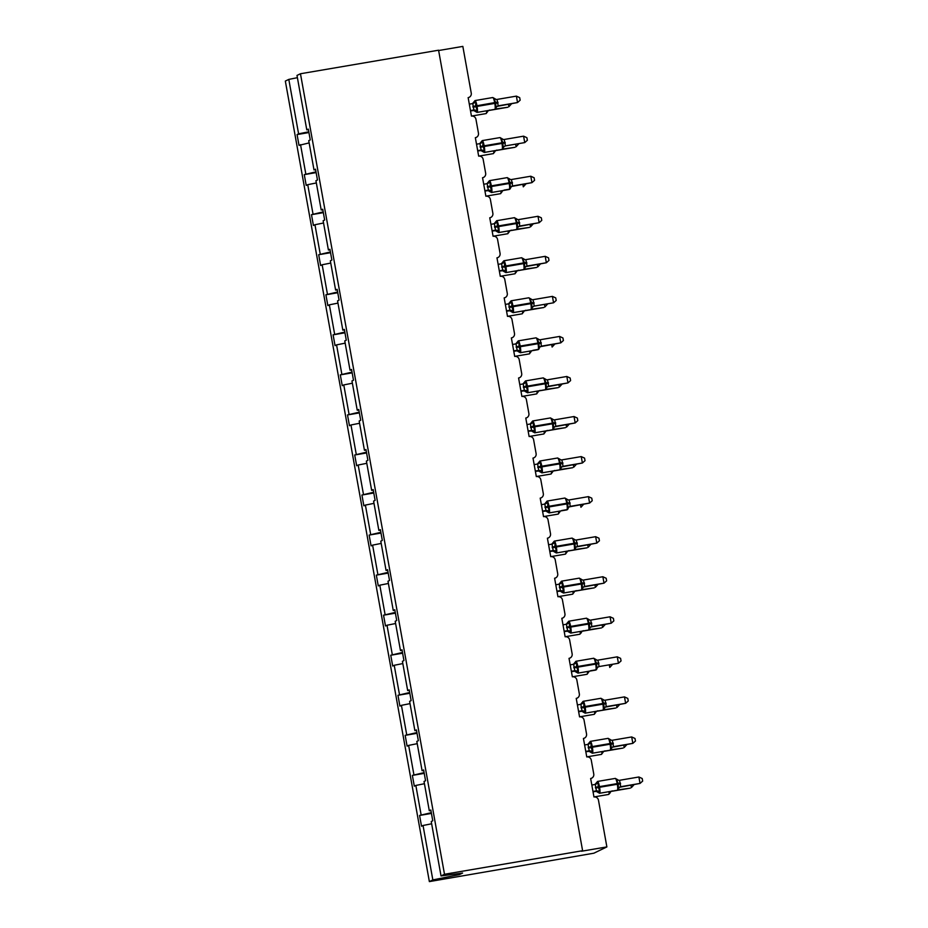 <?xml version="1.0" encoding="UTF-8"?>
<svg xmlns="http://www.w3.org/2000/svg" width="928" height="928" viewBox="0 0 928 928"><rect width="100%" height="100%" fill="white"/><g stroke="black" fill="none" stroke-linecap="round" stroke-linejoin="round"><path stroke-width="1.39" d="M308.792 131.799L298.596 133.841L288.805 79.402L285.337 81.084L429.362 881.6L593.897 853.192L606.877 846.916L581.531 851.231L582.61 850.709L438.573 50.205L300.463 73.753L296.995 75.435L306.785 129.862L308.316 129.131L310.254 139.908L308.734 140.65L314 169.917L315.52 169.186L317.457 179.962L315.938 180.705L321.204 209.972L322.724 209.229L324.672 220.017L323.141 220.748L328.408 250.026L329.927 249.284L331.876 260.06L330.345 260.803L335.611 290.07L337.142 289.339L339.08 300.115L337.56 300.858L342.826 330.124L344.346 329.382L346.283 340.17L344.764 340.912L350.03 370.179L351.55 369.437L353.487 380.225L351.967 380.956L357.234 410.222L358.753 409.492L360.702 420.268L359.171 421.01L364.437 450.277L365.968 449.535L367.906 460.323L366.386 461.065L371.652 490.332L373.172 489.59L375.109 500.378L373.59 501.108L378.856 530.375L380.376 529.644L382.313 540.421L380.793 541.163L386.06 570.43L387.579 569.688L389.528 580.476L387.997 581.218L393.263 610.485L394.794 609.742L396.732 620.53L395.2 621.261L400.467 650.528L401.998 649.797L403.935 660.574L402.416 661.316L407.682 690.583L409.202 689.852L411.139 700.628L409.619 701.371L414.886 730.638L416.405 729.895L418.354 740.683L416.823 741.414L422.089 770.692L423.62 769.95L425.558 780.738L424.026 781.469L429.293 810.736L430.824 810.005L432.761 820.781L431.242 821.524L441.032 875.951L444.5 874.269L300.463 73.753M438.631 50.53L462.84 46.4L471.25 93.125A3.921 3.851 -115.8 0 1 468.141 97.626L471.459 116.116A3.921 3.851 64.2 0 1 475.96 119.318L478.454 133.18A3.921 3.851 -115.8 0 1 475.345 137.68L478.674 156.159A3.921 3.851 64.2 0 1 483.163 159.361L485.657 173.234A3.921 3.851 -115.8 0 1 482.548 177.724L485.878 196.214A3.921 3.851 64.2 0 1 490.367 199.416L492.861 213.278A3.921 3.851 -115.8 0 1 489.752 217.778L493.081 236.269A3.921 3.851 64.2 0 1 497.57 239.47L500.064 253.332A3.921 3.851 -115.8 0 1 496.967 257.833L500.285 276.312A3.921 3.851 64.2 0 1 504.786 279.514L507.28 293.387A3.921 3.851 -115.8 0 1 504.171 297.888L507.488 316.367A3.921 3.851 64.2 0 1 511.989 319.568L514.483 333.43A3.921 3.851 -115.8 0 1 511.374 337.931L514.704 356.422A3.921 3.851 64.2 0 1 519.193 359.623L521.687 373.485A3.921 3.851 -115.8 0 1 518.578 377.986L521.907 396.465A3.921 3.851 64.2 0 1 526.396 399.678L528.89 413.54A3.921 3.851 -115.8 0 1 525.782 418.041L529.111 436.52A3.921 3.851 64.2 0 1 533.612 439.721L536.106 453.583A3.921 3.851 -115.8 0 1 532.997 458.084L536.314 476.574A3.921 3.851 64.2 0 1 540.815 479.776L543.309 493.638A3.921 3.851 -115.8 0 1 540.2 498.139L543.53 516.629A3.921 3.851 64.2 0 1 548.019 519.831L550.513 533.693A3.921 3.851 -115.8 0 1 547.404 538.194L550.733 556.672A3.921 3.851 64.2 0 1 555.222 559.874L557.716 573.736A3.921 3.851 -115.8 0 1 554.608 578.237L557.937 596.727A3.921 3.851 64.2 0 1 562.438 599.929L564.932 613.791A3.921 3.851 -115.8 0 1 561.823 618.292L565.14 636.782A3.921 3.851 64.2 0 1 569.641 639.984L572.135 653.846A3.921 3.851 -115.8 0 1 569.026 658.346L572.356 676.825A3.921 3.851 64.2 0 1 576.845 680.027L579.339 693.9A3.921 3.851 -115.8 0 1 576.23 698.39L579.559 716.88A3.921 3.851 64.2 0 1 584.048 720.082L586.542 733.944A3.921 3.851 -115.8 0 1 583.434 738.444L586.763 756.935A3.921 3.851 64.2 0 1 591.264 760.136L593.758 773.998A3.921 3.851 -115.8 0 1 590.649 778.499L593.966 796.978A3.921 3.851 64.2 0 1 598.467 800.191L606.877 846.916M431.439 813.427L419.584 815.445L431.3 812.673M430.917 810.527L429.293 810.736M424.235 773.372L412.368 775.39L424.096 772.618M423.713 770.472L422.089 770.692M417.02 733.317L405.165 735.347L416.892 732.563M416.498 730.417L414.886 730.638M409.816 693.274L397.961 695.292L409.677 692.508M409.294 690.362L407.682 690.583M402.613 653.219L390.758 655.238L402.474 652.465M402.091 650.319L400.467 650.528M395.409 613.164L383.542 615.194L395.27 612.41M394.887 610.264L393.263 610.485M388.194 573.11L376.339 575.14L388.066 572.356M387.672 570.21L386.06 570.43M380.99 533.066L369.135 535.085L380.863 532.312M380.468 530.166L378.856 530.375M373.787 493.012L361.932 495.03L373.648 492.258M373.265 490.112L371.652 490.332M366.583 452.957L354.716 454.987L366.444 452.203M366.061 450.057L364.437 450.277M359.38 412.914L347.513 414.932L359.24 412.16M358.858 410.014L357.234 410.222M352.164 372.859L340.309 374.877L352.037 372.105M351.642 369.959L350.03 370.179M344.961 332.804L333.106 334.834L344.822 332.05M344.439 329.904L342.826 330.124M337.757 292.761L325.902 294.779L337.618 291.995M337.235 289.861L335.611 290.07M330.554 252.706L318.687 254.724L330.414 251.952M330.032 249.806L328.408 250.026M323.338 212.651L311.483 214.681L323.211 211.897M322.816 209.751L321.204 209.972M316.135 172.608L304.28 174.626L315.996 171.842M315.613 169.696L314 169.917M298.596 133.841L297.076 134.572L299.013 145.36L309.14 142.9M308.931 132.553L297.076 134.572M308.409 129.653L306.785 129.862M429.362 881.6L432.842 879.918L423.04 825.491L421.521 826.233L419.584 815.445M423.04 825.491L431.648 823.774M421.103 814.703L415.837 785.436L414.317 786.178L412.368 775.39M415.837 785.436L424.432 783.719M413.9 774.66L408.633 745.393L407.102 746.124L405.165 735.347M408.633 745.393L417.229 743.664M406.696 734.605L401.43 705.338L399.898 706.08L397.961 695.292M401.43 705.338L410.025 703.621M399.481 694.55L394.214 665.283L392.695 666.026L390.758 655.238M394.214 665.283L402.822 663.566M392.277 654.507L387.011 625.24L385.491 625.971L383.542 615.194M387.011 625.24L395.606 623.512M385.074 614.452L379.807 585.185L378.276 585.916L376.339 575.14M379.807 585.185L388.403 583.468M377.87 574.397L372.604 545.13L371.072 545.873L369.135 535.085M372.604 545.13L381.199 543.414M370.655 534.354L365.388 505.076L363.869 505.818L361.932 495.03M365.388 505.076L373.996 503.359M363.451 494.299L358.185 465.032L356.665 465.763L354.716 454.987M358.185 465.032L366.78 463.304M356.248 454.244L350.981 424.978L349.45 425.72L347.513 414.932M350.981 424.978L359.577 423.261M349.044 414.19L343.778 384.923L342.246 385.665L340.309 374.877M343.778 384.923L352.373 383.206M341.829 374.146L336.562 344.88L335.043 345.61L333.106 334.834M336.562 344.88L345.17 343.151M334.625 334.092L329.359 304.825L327.839 305.567L325.902 294.779M329.359 304.825L337.954 303.108M327.422 294.037L322.155 264.77L320.636 265.512L318.687 254.724M322.155 264.77L330.751 263.053M320.218 253.994L314.952 224.727L313.42 225.458L311.483 214.681M314.952 224.727L323.547 222.998M313.003 213.939L307.736 184.672L306.217 185.403L304.28 174.626M307.736 184.672L316.344 182.955M305.799 173.884L300.533 144.617M288.805 79.402L297.401 77.685M432.842 879.918L459.406 874.605L462.608 873.051L441.032 875.951M444.5 874.269L582.61 850.709M459.406 874.605L459.209 873.515M488.65 110.525L507.813 107.254L495.564 109.005M511.421 103.924L508.892 106.732L508.474 104.423M489.659 110.014L488.604 110.525M486.655 112.346L488.441 110.455M473.756 102.161L475.751 102.057L475.658 105.896L477.236 110.339L475.438 111.546A2.877 2.842 -78.9 0 0 473.767 110.536A2.877 2.842 -78.9 0 0 473.767 110.525A2.877 2.842 -78.9 0 0 472.712 110.525L473.906 109.991L472.758 103.565L469.313 104.156M495.9 108.309L495.68 102.486L493.986 98.948L494.427 98.38L493.615 98.774M516.386 96.129L519.703 97.649L520.156 100.212L517.534 102.544L516.386 96.129L497.037 99.424L498.197 105.838L517.534 102.544L497.292 106.337M498.301 105.827L497.246 106.337M473.025 107.219L477.062 106.418A5.614 0.998 80.3 0 1 477.131 112.381A5.614 0.998 80.3 0 1 477.073 112.404L473.767 110.536L470.519 110.896M470.461 110.571L473.79 110.003M477.236 110.339L473.906 109.991M475.751 102.057L472.944 103.518A2.877 2.54 74.3 0 0 474.556 101.767M495.471 107.219L498.197 105.838M493.986 98.948L496.097 99.4A2.877 2.842 -78.9 0 0 496.283 99.435M480.959 142.216L482.954 142.1L482.873 145.951L484.439 150.382L482.641 151.6A2.877 2.842 -78.9 0 0 480.971 150.58L480.971 150.58A2.877 2.842 -78.9 0 0 479.915 150.58L481.122 150.034L479.962 143.62L476.516 144.2M503.104 148.364L502.883 142.529L501.19 138.991L501.63 138.434L500.818 138.829M523.589 136.172L526.907 137.692L527.371 140.267L524.738 142.599L523.589 136.172L504.24 139.467L505.4 145.893L524.738 142.599L505.516 145.87A2.877 2.842 -78.9 0 0 503.324 147.819M480.228 147.274L484.265 146.462A5.614 0.998 80.3 0 1 484.335 152.436A5.614 0.998 80.3 0 1 484.288 152.447L480.971 150.58L477.734 150.951M477.676 150.626L481.006 150.058A2.877 2.54 74.3 0 1 483.453 151.206M484.439 150.382L481.122 150.034M482.954 142.1L480.147 143.573A2.877 2.54 74.3 0 0 481.771 141.822M502.674 147.274L505.4 145.893M501.19 138.991L503.301 139.455A2.877 2.842 -78.9 0 0 503.486 139.478M488.163 182.271L490.158 182.155L490.216 186.772L491.643 190.437L489.856 191.655A2.877 2.842 -78.9 0 0 487.119 190.623L488.325 190.089L487.165 183.663L483.72 184.254M510.319 188.419L510.098 182.584L508.393 179.046L508.834 178.489L508.034 178.884M530.793 176.227L534.11 177.747L534.574 180.31L531.953 182.642L530.793 176.227L511.444 179.522L512.604 185.948L531.953 182.642L511.711 186.435M510.528 187.874A2.877 2.842 -78.9 0 1 512.732 185.925L511.664 186.447M487.444 187.328L491.48 186.516A5.614 0.998 80.3 0 1 491.538 192.49A5.614 0.998 80.3 0 1 491.492 192.502L488.186 190.634L484.938 191.006M484.88 190.669L488.209 190.101A2.877 2.54 74.3 0 1 490.657 191.261M491.643 190.437L488.325 190.089M490.158 182.155L487.351 183.616M509.878 187.328L512.604 185.948M508.393 179.046L510.516 179.498A2.877 2.842 -78.9 0 0 510.516 179.498A2.877 2.842 -78.9 0 0 510.69 179.533M495.366 222.314L497.362 222.21L497.28 226.049L498.858 230.492L497.06 231.698A2.877 2.842 -78.9 0 0 495.39 230.689L495.39 230.689A2.877 2.842 -78.9 0 0 494.322 230.678L495.529 230.144L494.369 223.718L490.935 224.309M517.522 228.462L517.302 222.639L515.597 219.101L516.049 218.532L515.237 218.927M537.996 216.282L541.314 217.802L541.778 220.365L539.156 222.697L537.996 216.282L518.659 219.576L519.808 226.003L539.156 222.697L518.914 226.49M517.731 227.917A2.877 2.842 -78.9 0 1 519.935 225.98L518.868 226.49M494.647 227.383L498.684 226.571A5.614 0.998 80.3 0 1 498.742 232.534A5.614 0.998 80.3 0 1 498.696 232.557L495.39 230.689L492.142 231.049M492.084 230.724L495.413 230.156M498.858 230.492L495.529 230.144M497.362 222.21L494.566 223.671M517.093 227.383L519.808 226.003M515.597 219.101L517.72 219.553A2.877 2.842 -78.9 0 0 517.905 219.588M502.57 262.369L504.577 262.253L504.484 266.104L506.062 270.535L504.264 271.753A2.877 2.842 -78.9 0 0 502.593 270.732L502.593 270.732A2.877 2.842 -78.9 0 0 501.538 270.732L502.732 270.187L501.584 263.772L498.139 264.352M524.726 268.517L524.506 262.682L522.8 259.144L523.253 258.587L522.441 258.982M545.212 256.325L548.529 257.856L548.982 260.42L546.36 262.752L545.212 256.325L525.863 259.631L527.023 266.046L546.36 262.752L526.118 266.545M527.127 266.023L526.072 266.545M501.851 267.426L505.888 266.614A5.614 0.998 80.3 0 1 505.946 272.588A5.614 0.998 80.3 0 1 505.899 272.6L502.593 270.732L499.345 271.104M499.287 270.779L502.616 270.21M506.062 270.535L502.732 270.187M504.577 262.253L501.77 263.726A2.877 2.54 74.3 0 0 503.382 261.974M524.297 267.426L527.023 266.046M522.8 259.144L524.923 259.608A2.877 2.842 -78.9 0 0 525.109 259.631M495.854 150.58L515.017 147.308L502.767 149.06M518.636 143.979L516.096 146.786L515.678 144.478M496.874 150.069L495.807 150.58M493.858 152.401L495.645 150.51M504.078 190.112L509.971 189.103M525.84 184.022L523.299 186.83L522.882 184.533M501.074 192.456L502.848 190.565M510.261 230.678L529.424 227.406L517.186 229.158M533.043 224.077L530.503 226.884L530.097 224.576M511.282 230.167L510.226 230.678M508.277 232.499L510.064 230.62M517.476 270.732L536.628 267.461L524.39 269.213M540.247 264.132L537.718 266.939L537.3 264.631M518.485 270.222L517.43 270.732M515.481 272.554L517.267 270.663M509.785 302.424L511.78 302.308L511.838 306.924L513.265 310.59L511.467 311.808A2.877 2.842 -78.9 0 0 509.797 310.787L509.797 310.787A2.877 2.842 -78.9 0 0 508.741 310.787L509.936 310.242L508.788 303.816L505.342 304.407M531.93 308.572L531.709 302.737L530.016 299.199L530.456 298.642L529.644 299.036M552.415 296.38L555.733 297.9L556.197 300.463L553.564 302.795L552.415 296.38L533.066 299.674L534.226 306.101L553.564 302.795L534.342 306.078A2.877 2.842 -78.9 0 0 532.15 308.026M509.054 307.481L513.091 306.669A5.614 0.998 80.3 0 1 513.161 312.643A5.614 0.998 80.3 0 1 513.103 312.655L509.797 310.787L506.56 311.158M506.502 310.822L509.832 310.265A2.877 2.54 74.3 0 1 512.279 311.414M513.265 310.59L509.936 310.242M511.78 302.308L508.973 303.769M531.5 307.481L534.226 306.101M530.016 299.199L532.127 299.663A2.877 2.842 -78.9 0 0 532.312 299.686M524.68 310.776L543.843 307.516L531.593 309.256M547.462 304.175L544.922 306.982L544.504 304.686M525.7 310.265L524.633 310.787M522.684 312.608L524.471 310.718M516.989 342.467L518.984 342.362L519.042 346.979L520.469 350.645L518.682 351.851A2.877 2.842 -78.9 0 0 515.945 350.83L517.151 350.297L515.991 343.87L512.546 344.462M539.145 348.615L538.913 342.792L537.219 339.254L537.66 338.685L536.848 339.08M559.619 336.435L562.936 337.954L563.4 340.518L560.779 342.85L559.619 336.435L540.27 339.729L541.43 346.156L560.779 342.85L540.537 346.643M539.354 348.07A2.877 2.842 -78.9 0 1 541.546 346.132L540.49 346.643M516.27 347.536L520.295 346.724A5.614 0.998 80.3 0 1 520.364 352.686A5.614 0.998 80.3 0 1 520.318 352.71L517.012 350.842L513.764 351.213M513.706 350.877L517.035 350.308A2.877 2.54 74.3 0 1 519.483 351.468M520.469 350.645L517.151 350.297M518.984 342.362L516.177 343.824M538.704 347.536L541.43 346.156M537.219 339.254L539.33 339.706A2.877 2.842 -78.9 0 0 539.516 339.741M532.904 350.32L538.797 349.311M554.666 344.23L552.125 347.037L551.708 344.74M529.888 352.652L531.674 350.772M524.192 382.522L526.188 382.417L526.106 386.257L527.684 390.688L525.886 391.906A2.877 2.842 -78.9 0 0 524.216 390.885L524.216 390.885A2.877 2.842 -78.9 0 0 523.148 390.885L524.355 390.34L523.195 383.925L519.75 384.517M546.348 388.67L546.128 382.835L544.423 379.297L544.875 378.74L544.063 379.134M566.822 376.478L570.14 378.009L570.604 380.573L567.982 382.904L566.822 376.478L547.485 379.784L548.634 386.199L567.982 382.904L547.74 386.698M546.557 388.124A2.877 2.842 -78.9 0 1 548.761 386.187L547.694 386.698M523.473 387.579L527.51 386.767A5.614 0.998 80.3 0 1 527.568 392.741A5.614 0.998 80.3 0 1 527.522 392.753L524.216 390.885L520.968 391.256M520.91 390.932L524.239 390.363M527.684 390.688L524.355 390.34M526.188 382.417L523.392 383.879M545.919 387.579L548.634 386.199M544.423 379.297L546.546 379.761A2.877 2.842 -78.9 0 0 546.731 379.784M539.087 390.885L558.25 387.614L546.012 389.366M561.869 384.285L559.329 387.092L558.923 384.784M540.108 390.375L539.04 390.885M537.103 392.706L538.89 390.816M531.396 422.576L533.391 422.46L533.31 426.312L534.888 430.743L533.09 431.961A2.877 2.842 -78.9 0 0 531.419 430.94L531.419 430.94A2.877 2.842 -78.9 0 0 530.352 430.94L531.558 430.395L530.41 423.968L526.965 424.56M553.552 428.724L553.332 422.89L551.626 419.352L552.079 418.795L551.267 419.189M574.038 416.533L577.355 418.052L577.808 420.616L575.186 422.948L574.038 416.533L554.689 419.827L555.837 426.254L575.186 422.948L554.944 426.741M555.953 426.23L554.898 426.752M530.677 427.634L534.714 426.822A5.614 0.998 80.3 0 1 534.772 432.796A5.614 0.998 80.3 0 1 534.725 432.808L531.419 430.94L528.171 431.311M528.113 430.986L531.442 430.418M534.888 430.743L531.558 430.395M533.391 422.46L530.596 423.934A2.877 2.54 74.3 0 0 532.208 422.182M553.123 427.634L555.837 426.254M551.626 419.352L553.749 419.816A2.877 2.842 -78.9 0 0 553.935 419.839M546.302 430.928L565.454 427.669L553.216 429.409M569.073 424.328L566.544 427.135L566.126 424.838M547.311 430.418L546.256 430.94M544.307 432.761L546.093 430.87M538.611 462.62L540.606 462.515L540.653 467.132L542.091 470.798L540.293 472.016A2.877 2.842 -78.9 0 0 538.623 470.995L538.623 470.995A2.877 2.842 -78.9 0 0 537.567 470.983L538.762 470.45L537.614 464.023L534.168 464.615M560.756 468.779L560.535 462.944L558.842 459.406L559.282 458.85L558.47 459.232M581.241 456.588L584.559 458.107L585.023 460.671L582.39 463.002L581.241 456.588L561.892 459.882L563.052 466.308L582.39 463.002L562.148 466.796M560.976 468.234A2.877 2.842 -78.9 0 1 563.168 466.285L562.101 466.796M537.88 467.689L541.917 466.877A5.614 0.998 80.3 0 1 541.987 472.839A5.614 0.998 80.3 0 1 541.929 472.862L538.623 470.995L535.386 471.366M535.328 471.03L538.658 470.461M542.091 470.798L538.762 470.45M540.606 462.515L537.799 463.977A2.877 2.54 74.3 0 0 539.423 462.237M560.326 467.689L563.052 466.308M558.842 459.406L560.953 459.859A2.877 2.842 -78.9 0 0 561.138 459.894M553.506 470.983L572.669 467.712L560.419 469.464M576.288 464.383L573.748 467.19L573.33 464.893M554.526 470.473L553.459 470.995M551.51 472.804L553.297 470.925M545.815 502.674L547.81 502.57L547.729 506.41L549.295 510.852L547.497 512.059A2.877 2.842 -78.9 0 0 544.771 511.038L545.977 510.504L544.817 504.078L541.372 504.67M567.971 508.822L567.739 502.999L566.045 499.45L566.486 498.893L565.674 499.287M588.445 496.631L591.762 498.162L592.226 500.726L589.605 503.057L588.445 496.631L569.096 499.937L570.256 506.352L589.605 503.057L569.363 506.85M568.18 508.277A2.877 2.842 -78.9 0 1 570.372 506.34L569.316 506.85M545.096 507.732L549.121 506.932A5.614 0.998 80.3 0 1 549.19 512.894A5.614 0.998 80.3 0 1 549.144 512.917L545.838 511.038L542.59 511.409M542.532 511.084L545.861 510.516A2.877 2.54 74.3 0 1 548.309 511.664M549.295 510.852L545.977 510.504M547.81 502.57L545.003 504.032M567.53 507.732L570.256 506.352M566.045 499.45L568.156 499.914A2.877 2.842 -78.9 0 0 568.342 499.948M561.73 510.528L567.623 509.518M583.492 504.438L580.951 507.245L580.534 504.936M558.714 512.859L560.5 510.968M553.018 542.729L555.014 542.613L554.932 546.464L556.51 550.896L554.712 552.114A2.877 2.842 -78.9 0 0 553.042 551.093L553.042 551.093A2.877 2.842 -78.9 0 0 551.974 551.093L553.181 550.548L552.021 544.133L548.576 544.713M575.174 548.877L574.954 543.042L573.249 539.504L573.701 538.948L572.889 539.342M595.648 536.686L598.966 538.205L599.43 540.769L596.808 543.1L595.648 536.686L576.311 539.98L577.46 546.406L596.808 543.1L576.566 546.894M575.383 548.332A2.877 2.842 -78.9 0 1 577.587 546.383L576.52 546.905M552.299 547.787L556.336 546.975A5.614 0.998 80.3 0 1 556.394 552.949A5.614 0.998 80.3 0 1 556.348 552.96L553.042 551.093L549.794 551.464M549.736 551.139L553.065 550.571M556.51 550.896L553.181 550.548M555.014 542.613L552.218 544.086M574.745 547.787L577.46 546.406M573.249 539.504L575.372 539.968A2.877 2.842 -78.9 0 0 575.557 539.992M567.913 551.081L587.076 547.822L574.826 549.573M590.695 544.492L588.155 547.3L587.749 544.991M568.934 550.571L567.866 551.093M565.929 552.914L567.704 551.023M560.222 582.784L562.217 582.668L562.275 587.285L563.714 590.95L561.916 592.168A2.877 2.842 -78.9 0 0 560.245 591.148L560.245 591.148A2.877 2.842 -78.9 0 0 559.178 591.136L560.384 590.602L559.236 584.176L555.791 584.768M582.378 588.932L582.158 583.097L580.452 579.559L580.905 579.002L580.093 579.385M602.864 576.74L606.17 578.26L606.634 580.824L604.012 583.155L602.864 576.74L583.515 580.035L584.663 586.461L604.012 583.155L583.77 586.948M584.779 586.438L583.724 586.96M561.962 592.261L560.245 591.148L556.997 591.519M556.939 591.182L560.268 590.614M563.714 590.95L560.384 590.602M562.217 582.668L559.422 584.13A2.877 2.54 74.3 0 0 561.034 582.39M581.949 587.842L584.663 586.461M580.452 579.559L582.575 580.012A2.877 2.842 -78.9 0 0 582.761 580.046M575.116 591.136L594.28 587.865L582.042 589.616M597.899 584.536L595.37 587.343L594.952 585.046M576.137 590.626L575.082 591.148M573.133 592.969L574.919 591.078M567.437 622.827L569.432 622.723L569.34 626.562L570.917 631.005L569.119 632.212A2.877 2.842 -78.9 0 0 567.449 631.202L567.449 631.202A2.877 2.842 -78.9 0 0 566.393 631.191L567.588 630.657L566.44 624.231L562.994 624.822M589.582 628.975L589.361 623.152L587.668 619.614L588.108 619.046L587.296 619.44M610.067 616.795L613.385 618.315L613.837 620.878L611.216 623.21L610.067 616.795L590.718 620.09L591.878 626.516L611.216 623.21L590.974 627.003M589.802 628.43A2.877 2.842 -78.9 0 1 591.994 626.493L590.927 627.003M566.706 627.885L570.743 627.084A5.614 0.998 80.3 0 1 570.813 633.047A5.614 0.998 80.3 0 1 570.755 633.07L567.449 631.202L564.212 631.562M564.143 631.237L567.484 630.669A2.877 2.54 74.3 0 1 569.931 631.817M570.917 631.005L567.588 630.657M569.432 622.723L566.625 624.184A2.877 2.54 74.3 0 0 568.249 622.433M589.152 627.885L591.878 626.516M587.668 619.614L589.779 620.066A2.877 2.842 -78.9 0 0 589.964 620.101M582.332 631.191L601.495 627.92L589.245 629.671M605.114 624.59L602.574 627.398L602.156 625.089M583.352 630.68L582.285 631.191M580.336 633.012L582.123 631.133M574.641 662.882L576.636 662.766L576.555 666.617L578.121 671.048L576.323 672.266A2.877 2.842 -78.9 0 0 573.597 671.246L574.803 670.7L573.643 664.286L570.198 664.866M596.797 669.03L596.565 663.195L594.871 659.657L595.312 659.1L594.5 659.495M617.271 656.838L620.588 658.358L621.052 660.933L618.431 663.265L617.271 656.838L597.922 660.144L599.082 666.559L618.431 663.265L599.198 666.536A2.877 2.842 -78.9 0 0 597.006 668.485M573.922 667.94L577.947 667.128A5.614 0.998 80.3 0 1 578.016 673.102A5.614 0.998 80.3 0 1 577.97 673.113L574.664 671.246L571.416 671.617M571.358 671.292L574.687 670.724A2.877 2.54 74.3 0 1 577.135 671.872M578.121 671.048L574.803 670.7M576.636 662.766L573.829 664.239M596.356 667.94L599.082 666.559M594.871 659.657L596.982 660.121A2.877 2.842 -78.9 0 0 597.168 660.144M590.556 670.735L596.449 669.726M612.318 664.645L609.777 667.452L609.36 665.144M587.54 673.067L589.326 671.176M581.844 702.937L583.84 702.821L583.898 707.438L585.336 711.103L583.538 712.321A2.877 2.842 -78.9 0 0 581.868 711.3L581.868 711.3A2.877 2.842 -78.9 0 0 580.8 711.3L582.007 710.755L580.847 704.329L577.402 704.92M604 709.085L603.78 703.25L602.075 699.712L602.527 699.155L601.715 699.55M624.474 696.893L627.792 698.413L628.256 700.976L625.634 703.308L624.474 696.893L605.137 700.188L606.286 706.614L625.634 703.308L605.392 707.101M604.209 708.54A2.877 2.842 -78.9 0 1 606.413 706.591L605.346 707.113M581.125 707.994L585.162 707.182A5.614 0.998 80.3 0 1 585.22 713.156A5.614 0.998 80.3 0 1 585.174 713.168L581.868 711.3L578.62 711.672M578.562 711.335L581.891 710.767M585.336 711.103L582.007 710.755M583.84 702.821L581.032 704.282M603.571 707.994L606.286 706.614M602.075 699.712L604.198 700.164A2.877 2.842 -78.9 0 0 604.198 700.164A2.877 2.842 -78.9 0 0 604.372 700.199M596.739 711.289L615.902 708.018L603.652 709.769M619.521 704.688L616.981 707.496L616.575 705.199M597.76 710.778L596.692 711.3M594.755 713.122L596.53 711.231M589.048 742.98L591.043 742.876L591.101 747.492L592.54 751.158L590.742 752.364A2.877 2.842 -78.9 0 0 589.071 751.355L589.071 751.355A2.877 2.842 -78.9 0 0 588.004 751.344L589.21 750.81L588.05 744.384L584.617 744.975M611.204 749.128L610.984 743.305L609.278 739.767L609.731 739.198L608.919 739.593M631.69 736.948L634.996 738.468L635.46 741.031L632.838 743.363L631.69 736.948L612.341 740.242L613.489 746.669L632.838 743.363L612.596 747.156M613.605 746.646L612.55 747.156M588.329 748.049L592.366 747.237A5.614 0.998 80.3 0 1 592.424 753.2A5.614 0.998 80.3 0 1 592.377 753.223L589.071 751.355L585.823 751.726M585.765 751.39L589.094 750.822M592.54 751.158L589.21 750.81M591.043 742.876L588.248 744.337M610.775 748.049L613.489 746.669M609.278 739.767L611.401 740.219A2.877 2.842 -78.9 0 0 611.587 740.254M603.942 751.344L623.106 748.072L610.868 749.824M626.725 744.743L624.196 747.55L623.778 745.242M604.963 750.833L603.908 751.344M601.959 753.165L603.745 751.286M596.263 783.035L598.258 782.919L598.166 786.77L599.743 791.201L597.945 792.419A2.877 2.842 -78.9 0 0 596.275 791.398L596.275 791.398A2.877 2.842 -78.9 0 0 595.219 791.398L596.414 790.853L595.266 784.438L591.82 785.03M618.408 789.183L618.187 783.348L616.494 779.81L616.934 779.253L616.122 779.648M638.893 776.991L642.211 778.522L642.663 781.086L640.042 783.418L638.893 776.991L619.544 780.297L620.704 786.712L640.042 783.418L619.8 787.211M618.628 788.638A2.877 2.842 -78.9 0 1 620.82 786.7L619.753 787.211M595.532 788.092L599.569 787.28A5.614 0.998 80.3 0 1 599.639 793.254A5.614 0.998 80.3 0 1 599.581 793.266L596.275 791.398L593.038 791.77M592.969 791.445L596.298 790.876A2.877 2.54 74.3 0 1 598.757 792.025M599.743 791.201L596.414 790.853M598.258 782.919L595.451 784.392A2.877 2.54 74.3 0 0 597.064 782.64M617.978 788.092L620.704 786.712M616.494 779.81L618.605 780.274A2.877 2.842 -78.9 0 0 618.79 780.297M611.158 791.398L630.321 788.127L618.071 789.879M633.94 784.798L631.4 787.605L630.982 785.297M612.178 790.888L611.111 791.398M609.162 793.22L610.949 791.329M486.121 113.564A5.614 0.998 -99.7 0 0 486.168 113.564A5.614 0.998 -99.7 0 0 486.214 113.541A5.614 0.998 -99.7 0 0 486.55 110.78M487.467 111.952A2.877 2.842 101.1 0 1 488.627 110.432M496.979 106.395L494.821 109.376A5.614 0.998 -99.7 0 0 494.868 109.353A5.614 0.998 -99.7 0 0 494.798 103.391L498.058 102.95M497.918 102.184L494.659 102.614A5.614 0.998 -99.7 0 0 492.791 97.533A5.614 0.998 -99.7 0 0 492.745 97.544L475.055 100.56A5.614 0.998 80.3 0 1 476.922 105.641L477.062 106.418L494.798 103.391L494.659 102.614L472.886 106.453M474.997 100.572A5.614 0.998 80.3 0 1 475.055 100.56L472.41 103.681M494.821 109.376L477.073 112.404A5.614 0.998 80.3 0 1 477.004 112.392M476.25 111.151A2.877 2.54 74.3 0 0 473.767 110.014M498.313 105.827A2.877 2.842 -78.9 0 0 496.12 107.764M494.427 98.38A2.877 2.842 -78.9 0 0 496.097 99.4L492.791 97.533M504.194 146.45L502.025 149.42A5.614 0.998 -99.7 0 0 502.071 149.408A5.614 0.998 -99.7 0 0 502.002 143.434L505.261 143.005M482.212 140.627A5.614 0.998 80.3 0 1 482.258 140.604A5.614 0.998 80.3 0 1 484.126 145.696L484.265 146.462L502.002 143.434L501.874 142.668A5.614 0.998 -99.7 0 0 499.995 137.588A5.614 0.998 -99.7 0 0 499.948 137.599M505.122 142.239L480.089 146.508M502.025 149.42L484.288 152.447A5.614 0.998 80.3 0 1 484.219 152.447M501.63 138.434A2.877 2.842 -78.9 0 0 503.301 139.455L499.995 137.588L482.258 140.604L479.614 143.736M510.516 188.117L509.228 189.474A5.614 0.998 -99.7 0 0 509.275 189.463A5.614 0.998 -99.7 0 0 509.217 183.489L512.465 183.06M489.416 180.682A5.614 0.998 80.3 0 1 489.462 180.658A5.614 0.998 80.3 0 1 491.341 185.751L491.48 186.516L509.217 183.489L509.078 182.723A5.614 0.998 -99.7 0 0 507.198 177.631A5.614 0.998 -99.7 0 0 507.152 177.654M512.337 182.282L487.304 186.551M509.228 189.474L491.492 192.502A5.614 0.998 80.3 0 1 491.422 192.502M487.316 183.628A2.877 2.54 74.3 0 0 488.975 181.876M508.834 178.489A2.877 2.842 -78.9 0 0 510.504 179.498L507.198 177.631L489.462 180.658L486.829 183.79M518.601 226.548L516.432 229.529A5.614 0.998 -99.7 0 0 516.478 229.506A5.614 0.998 -99.7 0 0 516.42 223.544L519.68 223.103M496.619 220.725A5.614 0.998 80.3 0 1 496.666 220.713A5.614 0.998 80.3 0 1 498.545 225.794L498.684 226.571L516.42 223.544L516.281 222.766A5.614 0.998 -99.7 0 0 514.402 217.686A5.614 0.998 -99.7 0 0 514.356 217.697M519.541 222.337L494.508 226.606M516.432 229.529L498.696 232.557A5.614 0.998 80.3 0 1 498.626 232.557M497.872 231.304A2.877 2.54 74.3 0 0 495.39 230.167M494.531 223.683A2.877 2.54 74.3 0 0 496.178 221.92M516.049 218.532A2.877 2.842 -78.9 0 0 517.72 219.553L514.402 217.686L496.666 220.713L494.032 223.834M525.805 266.603L523.636 269.584A5.614 0.998 -99.7 0 0 523.694 269.561A5.614 0.998 -99.7 0 0 523.624 263.587L526.884 263.158M523.253 258.587A2.877 2.842 -78.9 0 0 524.923 259.608L521.617 257.74L503.869 260.768A5.614 0.998 80.3 0 1 503.869 260.768A5.614 0.998 80.3 0 1 505.748 265.849L505.888 266.614L523.624 263.587L523.485 262.821A5.614 0.998 -99.7 0 0 521.617 257.74A5.614 0.998 -99.7 0 0 521.559 257.752M526.744 262.392L501.712 266.661M523.636 269.584L505.899 272.6A5.614 0.998 80.3 0 1 505.83 272.6M505.076 271.359A2.877 2.54 74.3 0 0 502.593 270.21M527.139 266.034A2.877 2.842 -78.9 0 0 524.935 267.972M495.54 150.638L493.371 153.619A5.614 0.998 -99.7 0 0 493.371 153.619A5.614 0.998 -99.7 0 0 493.418 153.596A5.614 0.998 -99.7 0 0 493.754 150.835M494.67 152.006A2.877 2.842 101.1 0 1 495.842 150.475M500.528 193.662A5.614 0.998 -99.7 0 0 500.575 193.662A5.614 0.998 -99.7 0 0 500.633 193.65A5.614 0.998 -99.7 0 0 500.969 190.89M501.874 192.061A2.877 2.842 101.1 0 1 503.046 190.53M507.732 233.717A5.614 0.998 -99.7 0 0 507.79 233.717A5.614 0.998 -99.7 0 0 507.836 233.705A5.614 0.998 -99.7 0 0 508.173 230.933M509.089 232.104A2.877 2.842 101.1 0 1 510.249 230.585M514.936 273.772A5.614 0.998 -99.7 0 0 514.994 273.772A5.614 0.998 -99.7 0 0 515.04 273.748A5.614 0.998 -99.7 0 0 515.376 270.988M516.293 272.159A2.877 2.842 101.1 0 1 517.453 270.628M533.008 306.658L530.851 309.627A5.614 0.998 -99.7 0 0 530.897 309.616A5.614 0.998 -99.7 0 0 530.828 303.642L534.087 303.212M511.038 300.834A5.614 0.998 80.3 0 1 511.084 300.811A5.614 0.998 80.3 0 1 512.952 305.904L513.091 306.669L530.828 303.642L530.688 302.876A5.614 0.998 -99.7 0 0 528.821 297.784A5.614 0.998 -99.7 0 0 528.774 297.807M533.948 302.435L508.915 306.716M530.851 309.627L513.103 312.655A5.614 0.998 80.3 0 1 513.045 312.655M508.938 303.781A2.877 2.54 74.3 0 0 510.597 302.029M530.456 298.642A2.877 2.842 -78.9 0 0 532.127 299.651A2.877 2.842 -78.9 0 0 532.127 299.663M524.366 310.845L522.197 313.815A5.614 0.998 -99.7 0 0 522.197 313.815A5.614 0.998 -99.7 0 0 522.244 313.803A5.614 0.998 -99.7 0 0 522.58 311.042M523.496 312.214A2.877 2.842 101.1 0 1 524.656 310.683M540.224 346.701L538.054 349.682A5.614 0.998 -99.7 0 0 538.101 349.67A5.614 0.998 -99.7 0 0 538.043 343.696L541.291 343.267M518.242 340.878A5.614 0.998 80.3 0 1 518.288 340.866A5.614 0.998 80.3 0 1 520.167 345.947L520.295 346.724L538.043 343.696L537.904 342.919A5.614 0.998 -99.7 0 0 536.024 337.838A5.614 0.998 -99.7 0 0 535.978 337.85M541.152 342.49L516.13 346.759M538.054 349.682L520.318 352.71A5.614 0.998 80.3 0 1 520.248 352.71M516.142 343.836A2.877 2.54 74.3 0 0 517.801 342.084M537.66 338.685A2.877 2.842 -78.9 0 0 539.33 339.706L536.024 337.838L518.288 340.866L515.655 343.998M529.354 353.87A5.614 0.998 -99.7 0 0 529.401 353.87A5.614 0.998 -99.7 0 0 529.459 353.858A5.614 0.998 -99.7 0 0 529.795 351.086M530.7 352.269A2.877 2.842 101.1 0 1 531.872 350.738M547.427 386.756L545.258 389.737A5.614 0.998 -99.7 0 0 545.304 389.714A5.614 0.998 -99.7 0 0 545.246 383.751L548.506 383.31M525.445 380.932A5.614 0.998 80.3 0 1 525.492 380.921A5.614 0.998 80.3 0 1 527.371 386.002L527.51 386.767L545.246 383.751L545.107 382.974A5.614 0.998 -99.7 0 0 543.228 377.893A5.614 0.998 -99.7 0 0 543.182 377.905M548.367 382.545L523.334 386.814M545.258 389.737L527.522 392.753A5.614 0.998 80.3 0 1 527.452 392.753M526.698 391.512A2.877 2.54 74.3 0 0 524.216 390.375M523.357 383.89A2.877 2.54 74.3 0 0 525.004 382.127M544.875 378.74A2.877 2.842 -78.9 0 0 546.546 379.761L543.228 377.893L525.492 380.921L522.858 384.041M536.558 393.924A5.614 0.998 -99.7 0 0 536.616 393.924A5.614 0.998 -99.7 0 0 536.662 393.901A5.614 0.998 -99.7 0 0 536.999 391.14M537.915 392.312A2.877 2.842 101.1 0 1 539.075 390.792M554.631 426.81L552.462 429.78A5.614 0.998 -99.7 0 0 552.52 429.768A5.614 0.998 -99.7 0 0 552.45 423.794L555.71 423.365M552.079 418.795A2.877 2.842 -78.9 0 0 553.749 419.816L550.443 417.936L532.695 420.964A5.614 0.998 80.3 0 1 532.695 420.964A5.614 0.998 80.3 0 1 534.574 426.056L534.714 426.822L552.45 423.794L552.311 423.029A5.614 0.998 -99.7 0 0 550.443 417.936A5.614 0.998 -99.7 0 0 550.385 417.96M555.57 422.6L530.538 426.868M552.462 429.78L534.725 432.808A5.614 0.998 80.3 0 1 534.656 432.808M533.902 431.566A2.877 2.54 74.3 0 0 531.419 430.418M555.965 426.23A2.877 2.842 -78.9 0 0 553.761 428.179M543.762 433.979A5.614 0.998 -99.7 0 0 543.82 433.968A5.614 0.998 -99.7 0 0 543.866 433.956A5.614 0.998 -99.7 0 0 544.202 431.195M545.119 432.367A2.877 2.842 101.1 0 1 546.279 430.836M561.834 466.854L559.677 469.835A5.614 0.998 -99.7 0 0 559.723 469.823A5.614 0.998 -99.7 0 0 559.654 463.849L562.913 463.42M539.852 461.03A5.614 0.998 80.3 0 1 539.91 461.019A5.614 0.998 80.3 0 1 541.778 466.1L541.917 466.877L559.654 463.849L559.514 463.084A5.614 0.998 -99.7 0 0 557.647 457.991A5.614 0.998 -99.7 0 0 557.6 458.014M562.774 462.643L537.741 466.912M559.677 469.835L541.929 472.862A5.614 0.998 80.3 0 1 541.871 472.862M541.105 471.621A2.877 2.54 74.3 0 0 538.623 470.473M559.282 458.85A2.877 2.842 -78.9 0 0 560.953 459.859L557.647 457.991L539.91 461.019L537.266 464.151M553.192 471.041L551.023 474.022A5.614 0.998 -99.7 0 0 551.023 474.022A5.614 0.998 -99.7 0 0 551.07 474.011A5.614 0.998 -99.7 0 0 551.406 471.25M552.322 472.422A2.877 2.842 101.1 0 1 553.482 470.89M569.05 506.908L566.88 509.89A5.614 0.998 -99.7 0 0 566.927 509.866A5.614 0.998 -99.7 0 0 566.869 503.904L570.117 503.463M547.068 501.085A5.614 0.998 80.3 0 1 547.114 501.074A5.614 0.998 80.3 0 1 548.982 506.154L549.121 506.932L566.869 503.904L566.73 503.127A5.614 0.998 -99.7 0 0 564.85 498.046A5.614 0.998 -99.7 0 0 564.804 498.058M569.978 502.698L544.956 506.966M566.88 509.89L549.144 512.917A5.614 0.998 80.3 0 1 549.074 512.906M544.968 504.043A2.877 2.54 74.3 0 0 546.627 502.28M566.486 498.893A2.877 2.842 -78.9 0 0 568.156 499.914L564.85 498.046L547.114 501.074L544.481 504.194M558.18 514.077A5.614 0.998 -99.7 0 0 558.227 514.077A5.614 0.998 -99.7 0 0 558.285 514.054A5.614 0.998 -99.7 0 0 558.61 511.293M559.526 512.465A2.877 2.842 101.1 0 1 560.698 510.945M576.253 546.963L574.084 549.933A5.614 0.998 -99.7 0 0 574.13 549.921A5.614 0.998 -99.7 0 0 574.072 543.947L577.332 543.518M554.271 541.14A5.614 0.998 80.3 0 1 554.318 541.117A5.614 0.998 80.3 0 1 556.197 546.209L556.336 546.975L574.072 543.947L573.933 543.182A5.614 0.998 -99.7 0 0 572.054 538.101A5.614 0.998 -99.7 0 0 572.008 538.112M577.193 542.752L552.16 547.021M574.084 549.933L556.348 552.96A5.614 0.998 80.3 0 1 556.278 552.96M555.524 551.719A2.877 2.54 74.3 0 0 553.042 550.571M552.183 544.086A2.877 2.54 74.3 0 0 553.83 542.335M573.701 538.948A2.877 2.842 -78.9 0 0 575.36 539.968L572.054 538.101L554.318 541.117L551.684 544.249M565.384 554.132A5.614 0.998 -99.7 0 0 565.442 554.12A5.614 0.998 -99.7 0 0 565.488 554.109A5.614 0.998 -99.7 0 0 565.825 551.348M566.741 552.52A2.877 2.842 101.1 0 1 567.901 550.988M559.503 587.842L563.54 587.03A5.614 0.998 80.3 0 1 563.598 593.004A5.614 0.998 80.3 0 1 563.551 593.015A5.614 0.998 80.3 0 1 563.482 593.015M583.457 587.006L581.288 589.988A5.614 0.998 -99.7 0 0 581.346 589.976A5.614 0.998 -99.7 0 0 581.276 584.002L584.536 583.573M580.905 579.002A2.877 2.842 -78.9 0 0 582.575 580.012L579.269 578.144L561.521 581.172A5.614 0.998 80.3 0 1 561.521 581.172A5.614 0.998 80.3 0 1 563.4 586.264L563.54 587.03L581.276 584.002L581.137 583.236A5.614 0.998 -99.7 0 0 579.269 578.144A5.614 0.998 -99.7 0 0 579.211 578.167M584.396 582.796L559.364 587.064M562.728 591.774A2.877 2.54 74.3 0 0 560.245 590.626M584.791 586.438A2.877 2.842 -78.9 0 0 582.587 588.387M572.588 594.175A5.614 0.998 -99.7 0 0 572.646 594.175A5.614 0.998 -99.7 0 0 572.692 594.164A5.614 0.998 -99.7 0 0 573.028 591.403M573.945 592.574A2.877 2.842 101.1 0 1 575.105 591.043M590.66 627.061L588.503 630.042A5.614 0.998 -99.7 0 0 588.549 630.019A5.614 0.998 -99.7 0 0 588.48 624.057L591.739 623.616M568.678 621.238A5.614 0.998 80.3 0 1 568.736 621.226A5.614 0.998 80.3 0 1 570.604 626.307L570.743 627.084L588.48 624.057L588.34 623.28A5.614 0.998 -99.7 0 0 586.473 618.199A5.614 0.998 -99.7 0 0 586.426 618.21M591.6 622.85L566.567 627.119M588.503 630.042L570.755 633.07A5.614 0.998 80.3 0 1 570.685 633.07M588.108 619.046A2.877 2.842 -78.9 0 0 589.779 620.066L586.473 618.199L568.736 621.226L566.092 624.347M581.137 632.873L579.849 634.23A5.614 0.998 -99.7 0 0 579.849 634.23A5.614 0.998 -99.7 0 0 579.896 634.218A5.614 0.998 -99.7 0 0 580.232 631.446M581.148 632.618A2.877 2.842 101.1 0 1 582.308 631.098M597.876 667.116L595.706 670.086A5.614 0.998 -99.7 0 0 595.753 670.074A5.614 0.998 -99.7 0 0 595.695 664.1L598.943 663.671M575.894 661.293A5.614 0.998 80.3 0 1 575.94 661.281A5.614 0.998 80.3 0 1 577.808 666.362L577.947 667.128L595.695 664.1L595.556 663.334A5.614 0.998 -99.7 0 0 593.676 658.254A5.614 0.998 -99.7 0 0 593.63 658.265M598.804 662.905L573.782 667.174M595.706 670.086L577.97 673.113A5.614 0.998 80.3 0 1 577.9 673.113M573.794 664.239A2.877 2.54 74.3 0 0 575.453 662.488M595.312 659.1A2.877 2.842 -78.9 0 0 596.982 660.121L593.676 658.254L575.94 661.281L573.307 664.402M587.006 674.285A5.614 0.998 -99.7 0 0 587.053 674.285A5.614 0.998 -99.7 0 0 587.111 674.262A5.614 0.998 -99.7 0 0 587.436 671.501M588.352 672.672A2.877 2.842 101.1 0 1 589.524 671.141M604.198 708.783L602.91 710.14A5.614 0.998 -99.7 0 0 602.956 710.129A5.614 0.998 -99.7 0 0 602.898 704.155L606.158 703.726M583.097 701.348A5.614 0.998 80.3 0 1 583.144 701.324A5.614 0.998 80.3 0 1 585.023 706.417L585.162 707.182L602.898 704.155L602.759 703.389A5.614 0.998 -99.7 0 0 600.88 698.297A5.614 0.998 -99.7 0 0 600.834 698.32M606.019 702.948L580.986 707.217M602.91 710.14L585.174 713.168A5.614 0.998 80.3 0 1 585.104 713.168M584.35 711.927A2.877 2.54 74.3 0 0 581.868 710.778M581.009 704.294A2.877 2.54 74.3 0 0 582.656 702.542M602.527 699.155A2.877 2.842 -78.9 0 0 604.186 700.164L600.88 698.297L583.144 701.324L580.51 704.456M594.21 714.328A5.614 0.998 -99.7 0 0 594.268 714.328A5.614 0.998 -99.7 0 0 594.314 714.316A5.614 0.998 -99.7 0 0 594.651 711.556M595.567 712.727A2.877 2.842 101.1 0 1 596.727 711.196M612.283 747.214L610.114 750.195A5.614 0.998 -99.7 0 0 610.172 750.184A5.614 0.998 -99.7 0 0 610.102 744.21L613.362 743.769M590.301 741.391A5.614 0.998 80.3 0 1 590.347 741.379A5.614 0.998 80.3 0 1 592.226 746.46L592.366 747.237L610.102 744.21L609.963 743.432A5.614 0.998 -99.7 0 0 608.095 738.352A5.614 0.998 -99.7 0 0 608.037 738.363M613.222 743.003L588.19 747.272M610.114 750.195L592.377 753.223A5.614 0.998 80.3 0 1 592.308 753.223M591.554 751.982A2.877 2.54 74.3 0 0 589.071 750.833M588.213 744.349A2.877 2.54 74.3 0 0 589.86 742.586M613.617 746.646A2.877 2.842 -78.9 0 0 611.413 748.583M609.731 739.198A2.877 2.842 -78.9 0 0 611.401 740.219L608.095 738.352L590.347 741.379L587.714 744.5M601.414 754.383A5.614 0.998 -99.7 0 0 601.472 754.383A5.614 0.998 -99.7 0 0 601.518 754.371A5.614 0.998 -99.7 0 0 601.854 751.599M602.771 752.77A2.877 2.842 101.1 0 1 603.931 751.251M619.486 787.269L617.329 790.25A5.614 0.998 -99.7 0 0 617.375 790.227A5.614 0.998 -99.7 0 0 617.306 784.264L620.565 783.824M597.504 781.446A5.614 0.998 80.3 0 1 597.562 781.434A5.614 0.998 80.3 0 1 599.43 786.515L599.569 787.28L617.306 784.264L617.166 783.487A5.614 0.998 -99.7 0 0 615.299 778.406A5.614 0.998 -99.7 0 0 615.252 778.418M620.426 783.058L595.393 787.327M617.329 790.25L599.581 793.266A5.614 0.998 80.3 0 1 599.511 793.266M616.934 779.253A2.877 2.842 -78.9 0 0 618.605 780.274L615.299 778.406L597.562 781.434L594.918 784.554M609.963 793.08L608.675 794.438A5.614 0.998 -99.7 0 0 608.675 794.438A5.614 0.998 -99.7 0 0 608.722 794.414A5.614 0.998 -99.7 0 0 609.058 791.654M609.974 792.825A2.877 2.842 101.1 0 1 611.134 791.306M469.15 97.301L468.164 97.776M476.354 137.356L475.368 137.831M483.569 177.399L482.572 177.886M490.773 217.454L489.787 217.929M497.976 257.508L496.99 257.984M505.18 297.552L504.194 298.039M512.384 337.606L511.398 338.082M519.599 377.661L518.613 378.137M526.802 417.716L525.816 418.192M534.006 457.759L533.02 458.246M541.21 497.814L540.224 498.29M548.425 537.869L547.439 538.344M555.628 577.912L554.642 578.399M562.832 617.967L561.846 618.442M570.036 658.022L569.05 658.497M577.251 698.065L576.265 698.552M584.454 738.12L583.468 738.595M591.658 778.174L590.672 778.65M488.337 110.583L486.168 113.564L471.459 116.07M511.398 186.505L510.504 188.129M501.236 263.888L503.869 260.768M493.371 153.619L478.662 156.124M502.744 190.692L500.575 193.662L485.866 196.179M509.948 230.736L507.79 233.717L493.07 236.222M517.163 270.79L514.994 273.772L500.285 276.277M532.127 299.651L528.821 297.784L511.084 300.811L508.44 303.943M522.197 313.815L507.488 316.332M531.57 350.888L529.401 353.87L514.692 356.375M538.774 390.943L536.616 393.924L521.896 396.43M530.062 424.096L532.695 420.964M545.989 430.998L543.82 433.968L529.111 436.485M551.023 474.022L536.314 476.528M560.396 511.096L558.227 514.077L543.518 516.583M567.6 551.151L565.442 554.12L550.722 556.638M581.288 589.988L563.551 593.015L561.962 592.273M558.888 584.304L561.521 581.172M574.815 591.206L572.646 594.175L557.937 596.692M579.849 634.23L565.14 636.736M581.125 632.873L582.018 631.249M589.222 671.304L587.053 674.285L572.344 676.79M605.079 707.171L604.198 708.795M596.426 711.358L594.268 714.328L579.548 716.845M603.641 751.402L601.472 754.383L586.751 756.888M608.675 794.438L593.966 796.943M609.951 793.08L610.844 791.456"/></g></svg>
